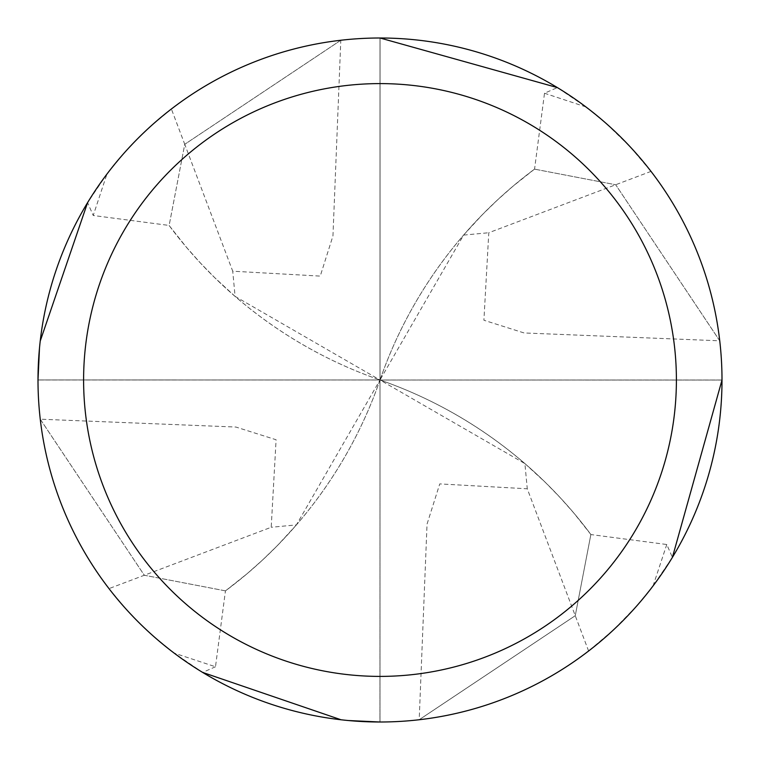 <?xml version="1.0" encoding="UTF-8"?>
<svg xmlns="http://www.w3.org/2000/svg" width="760" height="760" viewBox="0 0 760 760"><rect width="100%" height="100%" fill="white"/><g stroke="black" fill="none" stroke-linecap="round" stroke-linejoin="round"><path stroke-width="0.57" stroke-dasharray="3.8 2.85" d="M379.962 380.114L379.962 380.114A444.59 444.59 0 0 1 225.435 590.862L144.295 575.253L40.251 419.188A342 342 0 0 1 38 379.943L379.886 379.962A444.59 444.59 0 0 1 169.138 225.435L184.746 144.295L340.812 40.251A342 342 0 0 1 722 380A342 342 0 0 1 380 722A342 342 0 0 1 38 380A342 342 0 0 1 380.057 38L380.038 379.886A444.59 444.59 0 0 1 534.565 169.138L615.704 184.746L719.748 340.812A342 342 0 0 1 722 380.057L380.114 380.038A444.59 444.59 0 0 1 590.862 534.565L575.253 615.704L419.188 719.748A342 342 0 0 1 38.009 380A341.99 341.99 0 0 1 380 38.009A341.99 341.99 0 0 1 721.99 380A341.99 341.99 0 0 1 379.943 722L380 380.114L379.943 722M419.188 719.748C481.859 712.13 538.336 689.216 588.611 651.006L613.614 629.764L636.481 606.233L653.077 585.894L672.41 557.365L666.767 544.511L590.862 534.556M719.748 340.812C712.13 278.141 689.216 221.663 651.006 171.389L629.764 146.386L606.233 123.519L585.894 106.922L557.365 87.59L544.511 93.233L534.556 169.138M380 38A342 342 0 0 1 722 380A342 342 0 0 1 380 722A342 342 0 0 1 38 380A342 342 0 0 1 380 38L380 380L380 38.009A341.99 341.99 0 0 0 340.803 40.27L184.746 144.305L232.731 271.206L320.245 276.099L332.956 235.904L340.803 40.27M588.611 651.006L527.269 488.794L439.755 483.901L427.044 524.096L419.197 719.73A341.99 341.99 0 0 1 380 721.99L380 380L235.096 296.4L232.731 271.206M653.077 585.894L666.767 544.511M341.031 719.767L348.203 720.518M215.488 666.767L202.635 672.41L174.107 653.077L215.488 666.767L225.445 590.862M651.006 171.389L488.794 232.731L483.901 320.245L524.096 332.956L719.73 340.803A341.99 341.99 0 0 1 721.99 380L380 380L721.99 380M585.894 106.922L544.511 93.233M722 380.057L380.114 380.038M340.812 40.251C278.141 47.87 221.663 70.785 171.389 108.993L184.746 144.295L169.129 225.501A444.59 444.59 0 0 0 380 380L463.6 235.096L488.794 232.731M171.389 108.993L151.221 125.789L136.971 139.384L123.519 153.767L106.922 174.107L93.233 215.488L169.138 225.445M106.922 174.107L87.59 202.635L93.233 215.488M380.057 38L380.038 379.886M40.251 419.188C47.87 481.859 70.785 538.336 108.993 588.611L271.206 527.269L276.099 439.755L235.904 427.044L40.27 419.197L144.305 575.253L225.501 590.871A444.59 444.59 0 0 0 380 380L38.009 380L380 380L296.4 524.903L271.206 527.269M38 379.943L379.886 379.962M40.233 341.031L39.482 348.213M108.993 588.611L125.789 608.779L139.384 623.029L153.767 636.481L174.107 653.077M169.129 225.501L186.371 247.209L200.174 262.76L214.681 277.647L235.087 296.409M719.73 340.803L615.695 184.746L534.498 169.129A444.59 444.59 0 0 0 380 380L380 721.99M534.498 169.129L512.791 186.371L497.239 200.174L482.353 214.681L463.59 235.087M40.27 419.197A341.99 341.99 0 0 1 38.009 380M296.409 524.913L277.647 545.319L262.76 559.825L247.209 573.629L225.501 590.871M419.197 719.73L575.253 615.695L590.871 534.498A444.59 444.59 0 0 0 380 380L524.903 463.6L527.269 488.794M590.871 534.498L573.629 512.791L559.825 497.239L545.319 482.353L524.913 463.59"/><path stroke-width="1.14" d="M672.41 557.365L722 380.057M557.365 87.59L380.057 38M380 38A342 342 0 0 1 722 380A342 342 0 0 1 380 722A342 342 0 0 1 38 380A342 342 0 0 1 380 38M380 83.6A296.4 296.4 0 0 1 676.4 380A296.4 296.4 0 0 1 380 676.4A296.4 296.4 0 0 1 83.6 380A296.4 296.4 0 0 1 380 83.6M202.635 672.41L341.031 719.767M348.203 720.518L379.943 722M87.59 202.635L40.233 341.031M39.482 348.213L38 379.943"/></g></svg>
